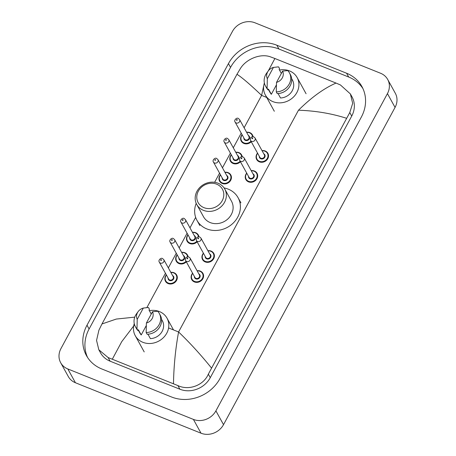 <?xml version="1.0" encoding="UTF-8"?>
<svg xmlns="http://www.w3.org/2000/svg" width="456" height="456" viewBox="0 0 456 456"><rect width="100%" height="100%" fill="white"/><g stroke="black" fill="none" stroke-linecap="round" stroke-linejoin="round"><path stroke-width="0.68" d="M387.691 79.458L395.312 93.258A17.066 15.139 151.1 0 1 395.056 107.405L223.52 424.65A17.066 15.139 151.1 0 1 201.016 433.2L75.434 382.749A17.066 15.139 151.1 0 1 68.309 376.542L60.688 362.742A17.066 15.139 151.1 0 1 60.944 348.595L232.48 31.35A17.066 15.139 151.1 0 1 254.984 22.8L380.566 73.251A17.066 15.139 151.1 0 1 387.691 79.458A17.066 15.139 151.1 0 1 387.44 93.605L215.905 410.85A17.066 15.139 151.1 0 1 193.401 419.4L67.819 368.95A17.066 15.139 151.1 0 1 60.688 362.742M346.6 73.239L276.832 45.212A36.697 32.553 -28.9 0 0 228.45 63.601L87.005 325.202A36.697 32.553 -28.9 0 0 86.458 355.617A36.697 32.553 -28.9 0 0 101.785 368.961L171.553 396.988A36.697 32.553 -28.9 0 0 219.934 378.6L361.38 116.998A36.697 32.553 -28.9 0 0 361.927 86.583A36.697 32.553 -28.9 0 0 346.6 73.239L348.697 77.035L278.929 49.009A36.697 32.553 -28.9 0 0 230.548 67.397L89.097 328.993A36.697 32.553 -28.9 0 0 87.575 357.475M362.902 88.521A36.697 32.553 -28.9 0 0 348.697 77.035M98.821 349.763L100.508 352.813A23.039 20.44 -28.9 0 0 110.13 361.192L179.898 389.219A23.039 20.44 -28.9 0 0 210.279 377.676L351.724 116.075A23.039 20.44 -28.9 0 0 352.066 96.974L350.385 93.925L352.682 103.335L349.78 112.558L208.335 374.154C203.547 385.519 188.664 390.82 177.891 385.582L108.118 357.555L98.821 349.763L96.552 340.41L98.906 330.195L101.973 323.965L116.269 319.063L134.759 317.142M346.406 118.235C331.409 113.464 315.438 110.791 298.48 110.209C311.522 97.333 324.039 88.287 336.038 83.072L340.432 84.959L350.385 93.925M263.762 85.546L261.613 95.401C250.327 84.634 242.119 77.594 236.983 74.277L101.973 323.965M236.983 74.277L240.352 68.594C246.126 59.018 260.644 53.061 270.664 56.932L274.894 58.505L268.253 70.959M336.038 83.072L274.894 58.505M173.491 383.69C173.787 366.236 175.48 348.994 178.581 331.968C189.947 342.878 200.891 354.865 211.402 367.924M134.577 324.803L121.752 341.63L112.347 359.128M279.477 70.042A18.137 16.085 151.1 0 1 289.554 70.931A18.137 16.085 151.1 0 1 297.13 77.526A18.137 16.085 151.1 0 1 293.539 96.986A18.137 16.085 151.1 0 1 272.95 101.642A18.137 16.085 151.1 0 1 265.375 95.053A18.137 16.085 151.1 0 1 264.372 82.981M278.075 93.566L280.514 97.989A12.802 11.354 151.1 0 0 292.461 80.102L291.64 78.62M282.606 71.107A8.533 7.57 151.1 0 1 276.507 82.388L282.606 71.107L287.787 70.589A13.657 12.112 151.1 0 1 289.4 72.789A13.657 12.112 151.1 0 1 288.414 85.38A13.657 12.112 151.1 0 1 276.279 91.878L277.231 93.6A13.657 12.112 151.1 0 0 289.366 87.102A13.657 12.112 151.1 0 0 290.352 74.516L289.4 72.789M276.507 82.388L276.279 91.878M273.429 67.42L267.33 78.7A8.533 7.57 151.1 0 1 268.27 70.936A8.533 7.57 151.1 0 1 273.429 67.42L277.784 66.935A13.657 12.112 151.1 0 1 278.61 66.901L279.562 68.628L279.135 69.415L281.352 73.433M276.404 84.924L271.331 94.301A12.802 11.354 151.1 0 1 270.043 92.477L268.339 89.382M271.331 94.301L268.476 89.125L268.048 89.912A13.657 12.112 151.1 0 1 266.441 87.712L265.489 85.984A13.657 12.112 151.1 0 1 266.726 73.04L268.27 70.936M268.048 89.912L267.096 88.19A13.657 12.112 151.1 0 1 265.489 85.984M267.096 88.19L267.33 78.7M276.906 66.998L278.61 66.901M203.94 207.657A13.868 12.301 151.1 0 1 198.36 191.121A13.868 12.301 151.1 0 1 216.64 184.173A13.868 12.301 151.1 0 1 222.226 200.708A13.868 12.301 151.1 0 1 203.94 207.657M203.439 210.33A16 14.193 151.1 0 1 196.758 204.51A16 14.193 151.1 0 1 199.927 187.342A16 14.193 151.1 0 1 218.093 183.226A16 14.193 151.1 0 1 224.774 189.046A16 14.193 151.1 0 1 221.61 206.215A16 14.193 151.1 0 1 203.439 210.33M196.758 204.51L203.518 216.76A16 14.193 -28.9 0 0 210.199 222.574A16 14.193 -28.9 0 0 228.37 218.464A16 14.193 -28.9 0 0 231.534 201.295L224.774 189.046M224.095 187.946A23.467 20.816 151.1 0 1 228.274 189.154A23.467 20.816 151.1 0 1 238.072 197.687A23.467 20.816 151.1 0 1 233.426 222.87A23.467 20.816 151.1 0 1 206.785 228.901A23.467 20.816 151.1 0 1 196.981 220.368A23.467 20.816 151.1 0 1 196.194 203.347M149.363 310.684A18.137 16.085 151.1 0 1 159.44 311.573A18.137 16.085 151.1 0 1 167.016 318.168A18.137 16.085 151.1 0 1 163.425 337.628A18.137 16.085 151.1 0 1 142.836 342.291A18.137 16.085 151.1 0 1 135.261 335.696A18.137 16.085 151.1 0 1 134.258 323.623M147.961 334.208L150.4 338.631A12.802 11.354 151.1 0 0 162.342 320.745L161.527 319.263M152.492 311.75A8.533 7.57 151.1 0 1 146.393 323.03L152.492 311.75L157.673 311.231A13.657 12.112 151.1 0 1 159.281 313.432A13.657 12.112 151.1 0 1 158.3 326.023A13.657 12.112 151.1 0 1 146.165 332.521L147.117 334.242A13.657 12.112 151.1 0 0 159.252 327.744A13.657 12.112 151.1 0 0 160.233 315.159L159.281 313.432M146.393 323.03L146.165 332.521M143.315 308.062L137.21 319.342A8.533 7.57 151.1 0 1 138.157 311.579A8.533 7.57 151.1 0 1 143.315 308.062L147.67 307.578A13.657 12.112 151.1 0 1 148.491 307.543L149.448 309.271L149.021 310.057L151.238 314.076M146.285 325.567L141.218 334.943A12.802 11.354 151.1 0 1 139.929 333.119L138.225 330.024M141.218 334.943L138.362 329.768L137.934 330.554A13.657 12.112 151.1 0 1 136.327 328.354L135.375 326.627A13.657 12.112 151.1 0 1 136.612 313.682L138.157 311.579M137.934 330.554L136.982 328.833A13.657 12.112 151.1 0 1 135.375 326.627M136.982 328.833L137.21 319.342M146.792 307.64L148.491 307.543M266.692 97.441L261.613 95.401L244.108 127.777M146.86 307.635L165.454 273.252M168.344 267.894L176.272 253.234M179.168 247.882L187.097 233.215M189.992 227.863L195.658 217.381M214.628 182.303L219.57 173.16M222.46 167.808L230.394 153.148M233.284 147.79L241.213 133.129M298.48 110.209L178.581 331.968L168.583 327.95M67.819 368.95L75.434 382.749M193.401 419.4L201.016 433.2M215.905 410.85L223.52 424.65M387.44 93.605L395.056 107.405M89.097 328.993L87.005 325.202M230.548 67.397L228.45 63.601M278.929 49.009L276.832 45.212M351.724 116.075L349.78 112.558M210.279 377.676L208.335 374.154M179.898 389.219L177.891 385.582M110.13 361.192L108.118 357.555M246.571 132.24A6.401 5.677 151.1 0 1 249.774 132.611A6.401 5.677 151.1 0 1 252.447 134.936A6.401 5.677 151.1 0 1 253.029 136.652M251.262 141.73A6.401 5.677 151.1 0 1 243.914 143.452A6.401 5.677 151.1 0 1 241.241 141.126A6.401 5.677 151.1 0 1 242.09 134.714M242.193 134.902A5.974 5.301 -28.9 0 0 244.017 142.916A5.974 5.301 -28.9 0 0 250.971 141.206M252.533 136.657A5.974 5.301 -28.9 0 0 249.483 132.799A5.974 5.301 -28.9 0 0 246.679 132.428M248.332 135.426A2.987 2.651 151.1 0 1 249.261 139A2.987 2.651 151.1 0 1 245.385 140.385A2.987 2.651 151.1 0 1 243.852 137.9M244.416 138.92A2.559 2.269 -28.9 0 0 245.482 139.855A2.559 2.269 -28.9 0 0 248.389 139.194A2.559 2.269 -28.9 0 0 248.896 136.447L239.565 119.546A2.559 2.269 151.1 0 1 239.058 122.293A2.559 2.269 151.1 0 1 236.151 122.949A2.559 2.269 151.1 0 1 235.085 122.02L244.416 138.92M236.653 120.281A0.427 0.376 -28.9 0 0 237.046 119.557A0.427 0.376 -28.9 0 0 236.653 120.281M235.752 152.258A6.401 5.677 151.1 0 1 238.955 152.629A6.401 5.677 151.1 0 1 241.623 154.954A6.401 5.677 151.1 0 1 242.204 156.67M240.437 161.749A6.401 5.677 151.1 0 1 233.09 163.47A6.401 5.677 151.1 0 1 230.417 161.139A6.401 5.677 151.1 0 1 231.266 154.732M231.374 154.92A5.974 5.301 -28.9 0 0 233.193 162.934A5.974 5.301 -28.9 0 0 240.147 161.225M241.708 156.676A5.974 5.301 -28.9 0 0 238.665 152.817A5.974 5.301 -28.9 0 0 235.855 152.446M237.508 155.445A2.987 2.651 151.1 0 1 238.437 159.013A2.987 2.651 151.1 0 1 234.561 160.404A2.987 2.651 151.1 0 1 233.027 157.918M233.592 158.939A2.559 2.269 -28.9 0 0 234.658 159.874A2.559 2.269 -28.9 0 0 237.565 159.212A2.559 2.269 -28.9 0 0 238.072 156.465L228.741 139.559A2.559 2.269 151.1 0 1 228.234 142.306A2.559 2.269 151.1 0 1 225.327 142.967A2.559 2.269 151.1 0 1 224.261 142.038L233.592 158.939M225.828 140.3A0.427 0.376 -28.9 0 0 226.222 139.576A0.427 0.376 -28.9 0 0 225.828 140.3M224.928 172.271A6.401 5.677 151.1 0 1 228.131 172.647A6.401 5.677 151.1 0 1 230.804 174.973A6.401 5.677 151.1 0 1 229.533 181.841A6.401 5.677 151.1 0 1 222.266 183.483A6.401 5.677 151.1 0 1 219.592 181.157A6.401 5.677 151.1 0 1 220.442 174.745M220.55 174.939A5.974 5.301 -28.9 0 0 222.368 182.953A5.974 5.301 -28.9 0 0 230.246 179.96A5.974 5.301 -28.9 0 0 227.84 172.835A5.974 5.301 -28.9 0 0 225.03 172.465M226.683 175.463A2.987 2.651 151.1 0 1 227.612 179.031A2.987 2.651 151.1 0 1 223.736 180.422A2.987 2.651 151.1 0 1 222.203 177.937M222.767 178.957A2.559 2.269 -28.9 0 0 223.839 179.886A2.559 2.269 -28.9 0 0 226.74 179.231A2.559 2.269 -28.9 0 0 227.248 176.483L217.917 159.577A2.559 2.269 151.1 0 1 217.415 162.325A2.559 2.269 151.1 0 1 214.508 162.986A2.559 2.269 151.1 0 1 213.436 162.051L222.767 178.957M215.004 160.312A0.427 0.376 -28.9 0 0 215.397 159.594A0.427 0.376 -28.9 0 0 215.004 160.312M192.455 232.326A6.401 5.677 151.1 0 1 195.658 232.697A6.401 5.677 151.1 0 1 198.331 235.022A6.401 5.677 151.1 0 1 198.913 236.744M197.14 241.817A6.401 5.677 151.1 0 1 189.799 243.538A6.401 5.677 151.1 0 1 187.125 241.213A6.401 5.677 151.1 0 1 187.975 234.8M188.077 234.994A5.974 5.301 -28.9 0 0 189.895 243.002A5.974 5.301 -28.9 0 0 196.855 241.292M198.417 236.749A5.974 5.301 -28.9 0 0 195.367 232.885A5.974 5.301 -28.9 0 0 192.563 232.514M194.216 235.513A2.987 2.651 151.1 0 1 195.145 239.086A2.987 2.651 151.1 0 1 191.263 240.477A2.987 2.651 151.1 0 1 189.73 237.986M190.294 239.012A2.559 2.269 -28.9 0 0 191.366 239.941A2.559 2.269 -28.9 0 0 194.273 239.286A2.559 2.269 -28.9 0 0 194.78 236.539L185.45 219.632A2.559 2.269 151.1 0 1 184.942 222.38A2.559 2.269 151.1 0 1 182.035 223.035A2.559 2.269 151.1 0 1 180.964 222.106L190.294 239.012M182.537 220.368A0.427 0.376 -28.9 0 0 182.924 219.644A0.427 0.376 -28.9 0 0 182.537 220.368M181.63 252.345A6.401 5.677 151.1 0 1 184.834 252.715A6.401 5.677 151.1 0 1 187.507 255.041A6.401 5.677 151.1 0 1 188.089 256.756M186.316 261.835A6.401 5.677 151.1 0 1 178.974 263.557A6.401 5.677 151.1 0 1 176.301 261.231A6.401 5.677 151.1 0 1 177.15 254.818M177.253 255.007A5.974 5.301 -28.9 0 0 179.077 263.021A5.974 5.301 -28.9 0 0 186.031 261.311M187.593 256.762A5.974 5.301 -28.9 0 0 184.543 252.903A5.974 5.301 -28.9 0 0 181.739 252.533M183.392 255.531A2.987 2.651 151.1 0 1 184.321 259.105A2.987 2.651 151.1 0 1 180.445 260.49A2.987 2.651 151.1 0 1 178.912 258.005M179.476 259.025A2.559 2.269 -28.9 0 0 180.542 259.96A2.559 2.269 -28.9 0 0 183.449 259.299A2.559 2.269 -28.9 0 0 183.956 256.551L174.625 239.651A2.559 2.269 151.1 0 1 174.118 242.398A2.559 2.269 151.1 0 1 171.211 243.054A2.559 2.269 151.1 0 1 170.145 242.125L179.476 259.025M171.712 240.386A0.427 0.376 -28.9 0 0 172.106 239.662A0.427 0.376 -28.9 0 0 171.712 240.386M170.806 272.363A6.401 5.677 151.1 0 1 174.01 272.734A6.401 5.677 151.1 0 1 176.683 275.059A6.401 5.677 151.1 0 1 175.417 281.928A6.401 5.677 151.1 0 1 168.15 283.575A6.401 5.677 151.1 0 1 165.477 281.244A6.401 5.677 151.1 0 1 166.326 274.837M166.434 275.025A5.974 5.301 -28.9 0 0 168.253 283.039A5.974 5.301 -28.9 0 0 176.13 280.047A5.974 5.301 -28.9 0 0 173.725 272.922A5.974 5.301 -28.9 0 0 170.915 272.551M172.567 275.549A2.987 2.651 151.1 0 1 173.497 279.118A2.987 2.651 151.1 0 1 169.621 280.508A2.987 2.651 151.1 0 1 168.087 278.023M168.652 279.043A2.559 2.269 -28.9 0 0 169.717 279.978A2.559 2.269 -28.9 0 0 172.625 279.317A2.559 2.269 -28.9 0 0 173.132 276.57L163.801 259.663A2.559 2.269 151.1 0 1 163.294 262.411A2.559 2.269 151.1 0 1 160.387 263.072A2.559 2.269 151.1 0 1 159.321 262.143L168.652 279.043M160.888 260.404A0.427 0.376 -28.9 0 0 161.281 259.681A0.427 0.376 -28.9 0 0 160.888 260.404M265.221 150.999A6.401 5.677 151.1 0 1 267.894 153.324A6.401 5.677 151.1 0 1 266.629 160.193A6.401 5.677 151.1 0 1 259.361 161.84A6.401 5.677 151.1 0 1 256.688 159.509A6.401 5.677 151.1 0 1 257.537 153.102M262.018 150.628A6.401 5.677 151.1 0 1 265.135 150.964M257.64 153.29A5.974 5.301 -28.9 0 0 259.458 161.304A5.974 5.301 -28.9 0 0 267.336 158.312A5.974 5.301 -28.9 0 0 264.93 151.187A5.974 5.301 -28.9 0 0 262.126 150.816M263.779 153.815A2.987 2.651 151.1 0 1 264.708 157.388A2.987 2.651 151.1 0 1 260.826 158.773A2.987 2.651 151.1 0 1 259.293 156.288M250.526 140.408L259.857 157.309A2.559 2.269 -28.9 0 0 260.929 158.243A2.559 2.269 -28.9 0 0 263.836 157.582A2.559 2.269 -28.9 0 0 264.343 154.835L255.012 137.934A2.559 2.269 151.1 0 1 254.505 140.676A2.559 2.269 151.1 0 1 251.598 141.337A2.559 2.269 151.1 0 1 250.526 140.408C249.979 137.74 251.056 136.549 253.758 136.828L255.012 137.934M252.487 137.946A0.427 0.376 -28.9 0 0 252.1 138.67A0.427 0.376 -28.9 0 0 252.487 137.946M254.397 171.017A6.401 5.677 151.1 0 1 257.07 173.343A6.401 5.677 151.1 0 1 255.805 180.211A6.401 5.677 151.1 0 1 248.537 181.858A6.401 5.677 151.1 0 1 245.864 179.527A6.401 5.677 151.1 0 1 246.713 173.115M251.193 170.641A6.401 5.677 151.1 0 1 254.311 170.983M246.816 173.308A5.974 5.301 -28.9 0 0 248.64 181.323A5.974 5.301 -28.9 0 0 256.511 178.33A5.974 5.301 -28.9 0 0 254.106 171.205A5.974 5.301 -28.9 0 0 251.302 170.835M252.955 173.833A2.987 2.651 151.1 0 1 253.884 177.401A2.987 2.651 151.1 0 1 250.008 178.792A2.987 2.651 151.1 0 1 248.474 176.307M239.708 160.421L249.039 177.327A2.559 2.269 -28.9 0 0 250.105 178.256A2.559 2.269 -28.9 0 0 253.012 177.601A2.559 2.269 -28.9 0 0 253.519 174.853L244.188 157.947A2.559 2.269 151.1 0 1 243.681 160.694A2.559 2.269 151.1 0 1 240.774 161.356A2.559 2.269 151.1 0 1 239.708 160.421C239.161 157.759 240.238 156.562 242.94 156.847L244.188 157.947M241.669 157.964A0.427 0.376 -28.9 0 0 241.275 158.682A0.427 0.376 -28.9 0 0 241.669 157.964M211.105 251.085A6.401 5.677 151.1 0 1 213.778 253.411A6.401 5.677 151.1 0 1 212.513 260.279A6.401 5.677 151.1 0 1 205.246 261.926A6.401 5.677 151.1 0 1 202.572 259.601A6.401 5.677 151.1 0 1 203.416 253.188M207.902 250.714A6.401 5.677 151.1 0 1 211.02 251.051M203.524 253.376A5.974 5.301 -28.9 0 0 205.342 261.391A5.974 5.301 -28.9 0 0 213.22 258.398A5.974 5.301 -28.9 0 0 210.814 251.273A5.974 5.301 -28.9 0 0 208.004 250.903M209.663 253.901A2.987 2.651 151.1 0 1 210.586 257.475A2.987 2.651 151.1 0 1 206.71 258.86A2.987 2.651 151.1 0 1 205.177 256.375M196.411 240.494L205.741 257.401A2.559 2.269 -28.9 0 0 206.813 258.33A2.559 2.269 -28.9 0 0 209.72 257.668A2.559 2.269 -28.9 0 0 210.227 254.921L200.896 238.021A2.559 2.269 151.1 0 1 200.389 240.768A2.559 2.269 151.1 0 1 197.482 241.423A2.559 2.269 151.1 0 1 196.411 240.494C195.863 237.827 196.941 236.635 199.642 236.915L200.896 238.021M198.371 238.032A0.427 0.376 -28.9 0 0 197.984 238.756A0.427 0.376 -28.9 0 0 198.371 238.032M200.281 271.103A6.401 5.677 151.1 0 1 202.954 273.429A6.401 5.677 151.1 0 1 201.689 280.297A6.401 5.677 151.1 0 1 194.421 281.945A6.401 5.677 151.1 0 1 191.748 279.613A6.401 5.677 151.1 0 1 192.597 273.207M197.077 270.733A6.401 5.677 151.1 0 1 200.195 271.069M192.7 273.395A5.974 5.301 -28.9 0 0 194.518 281.409A5.974 5.301 -28.9 0 0 202.396 278.416A5.974 5.301 -28.9 0 0 199.99 271.291A5.974 5.301 -28.9 0 0 197.186 270.921M198.839 273.919A2.987 2.651 151.1 0 1 199.768 277.493A2.987 2.651 151.1 0 1 195.886 278.878A2.987 2.651 151.1 0 1 194.353 276.393M185.586 260.513L194.917 277.413A2.559 2.269 -28.9 0 0 195.989 278.348A2.559 2.269 -28.9 0 0 198.896 277.687A2.559 2.269 -28.9 0 0 199.403 274.94L190.072 258.039A2.559 2.269 151.1 0 1 189.565 260.781A2.559 2.269 151.1 0 1 186.658 261.442A2.559 2.269 151.1 0 1 185.586 260.513C185.039 257.845 186.116 256.654 188.818 256.933L190.072 258.039M187.547 258.05A0.427 0.376 -28.9 0 0 187.16 258.774A0.427 0.376 -28.9 0 0 187.547 258.05M265.375 95.053L274.324 111.264M297.13 77.526L306.079 93.742M196.981 220.368L199.836 225.543M238.072 197.687L240.928 202.857M135.261 335.696L144.21 351.912M167.016 318.168L173.502 329.927M252.447 134.936L249.74 132.576L246.553 132.2M239.565 119.546L238.317 118.44C236.863 117.215 233.626 120.184 235.085 122.02M242.068 134.674L240.654 137.78L241.241 141.126M241.623 154.954L238.915 152.595L235.729 152.219M228.741 139.559L227.493 138.459C226.039 137.233 222.802 140.203 224.261 142.038M231.243 154.692L229.83 157.799L230.417 161.139M230.804 174.973L228.091 172.613L224.905 172.237M217.917 159.577L216.668 158.477C215.215 157.246 211.983 160.221 213.436 162.051M220.419 174.711L219.005 177.817L219.592 181.157M198.331 235.022L195.624 232.663L192.432 232.286M185.45 219.632L184.201 218.527C182.748 217.301 179.51 220.271 180.964 222.106M187.952 234.76L186.538 237.872L187.125 241.213M187.507 255.041L184.8 252.681L181.613 252.305M174.625 239.651L173.377 238.545C171.923 237.32 168.686 240.289 170.145 242.125M177.127 254.779L175.714 257.885L176.301 261.231M176.683 275.059L173.975 272.699L170.789 272.323M163.801 259.663L162.553 258.563C161.099 257.338 157.861 260.308 159.321 262.143M166.303 274.797L164.89 277.904L165.477 281.244M256.688 159.509L256.101 156.169L257.515 153.062M261.995 150.588L265.187 150.964L267.894 153.324M245.864 179.527L245.277 176.187L246.69 173.08M251.17 170.607L254.362 170.983L257.07 173.343M202.572 259.601L201.98 256.261L203.399 253.148M207.879 250.675L211.071 251.051L213.778 253.411M191.748 279.613L191.161 276.273L192.575 273.167M197.055 270.693L200.247 271.069L202.954 273.429"/></g></svg>
